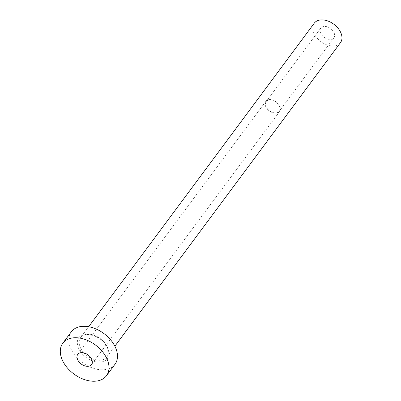<?xml version="1.0" encoding="UTF-8"?>
<svg xmlns="http://www.w3.org/2000/svg" width="401" height="401" viewBox="0 0 401 401"><rect width="100%" height="100%" fill="white"/><g stroke="black" fill="none" stroke-linecap="round" stroke-linejoin="round"><path stroke-width="0.3" stroke-dasharray="2 1.5" d="M279.417 106.16A8.16 5.419 36.6 0 1 279.302 111.272A8.16 5.419 36.6 0 1 272.615 112.415A8.16 5.419 36.6 0 1 266.089 106.651A8.16 5.419 36.6 0 1 266.204 101.538A8.16 5.419 36.6 0 1 272.891 100.395A8.16 5.419 36.6 0 1 279.417 106.16M334.028 32.687A8.16 5.419 36.6 0 1 333.913 37.799A8.16 5.419 36.6 0 1 327.226 38.942A8.16 5.419 36.6 0 1 320.695 33.178A8.16 5.419 36.6 0 1 320.815 28.065A8.16 5.419 36.6 0 1 327.497 26.922A8.16 5.419 36.6 0 1 334.028 32.687M279.753 106.145A8.571 5.689 36.6 0 1 279.632 111.518A8.571 5.689 36.6 0 1 272.61 112.711A8.571 5.689 36.6 0 1 265.753 106.666A8.571 5.689 36.6 0 1 265.873 101.293A8.571 5.689 36.6 0 1 272.896 100.095A8.571 5.689 36.6 0 1 279.753 106.145M340.464 42.671A16.321 10.837 36.6 0 1 327.091 44.947A16.321 10.837 36.6 0 1 314.033 33.428A16.321 10.837 36.6 0 1 314.264 23.193M114.977 364.278A27.203 18.06 36.6 0 1 92.691 368.078A27.203 18.06 36.6 0 1 70.927 348.875A27.203 18.06 36.6 0 1 71.308 331.822M78.701 348.589A17.684 11.739 -143.4 0 0 99.613 362.183A17.684 11.739 -143.4 0 0 107.588 347.517A17.684 11.739 -143.4 0 0 86.671 333.918A17.684 11.739 -143.4 0 0 78.701 348.589M107.082 346.74A16.321 10.837 36.6 0 1 106.851 356.97A16.321 10.837 36.6 0 1 93.478 359.251A16.321 10.837 36.6 0 1 80.421 347.732A16.321 10.837 36.6 0 1 80.651 337.497A16.321 10.837 36.6 0 1 94.024 335.221A16.321 10.837 36.6 0 1 107.082 346.74M333.913 37.799L279.302 111.272M279.632 111.518L91.528 364.594M88.661 326.715L80.651 337.497C84.511 330.489 102.656 336.359 106.957 347.266C108.546 352.855 108.511 356.088 106.851 356.97L114.866 346.193M265.873 101.293L77.769 354.369M320.815 28.065L266.204 101.538"/><path stroke-width="0.6" d="M77.649 359.742A8.571 5.689 -143.4 0 0 84.506 365.787A8.571 5.689 -143.4 0 0 91.528 364.594A8.571 5.689 -143.4 0 0 91.649 359.221A8.571 5.689 -143.4 0 0 84.791 353.171A8.571 5.689 -143.4 0 0 77.769 354.369A8.571 5.689 -143.4 0 0 77.649 359.742M88.661 326.715L314.264 23.193A16.321 10.837 36.6 0 1 327.632 20.917A16.321 10.837 36.6 0 1 340.695 32.436A16.321 10.837 36.6 0 1 340.464 42.671L114.866 346.193M62.817 343.251L71.308 331.822A27.203 18.06 36.6 0 1 93.598 328.023A27.203 18.06 36.6 0 1 115.363 347.226A27.203 18.06 36.6 0 1 114.977 364.278L106.486 375.707A27.203 18.06 36.6 0 1 84.195 379.506A27.203 18.06 36.6 0 1 62.431 360.304A27.203 18.06 36.6 0 1 62.817 343.251A27.203 18.06 36.6 0 1 85.102 339.457A27.203 18.06 36.6 0 1 106.866 358.654A27.203 18.06 36.6 0 1 106.486 375.707"/></g></svg>

